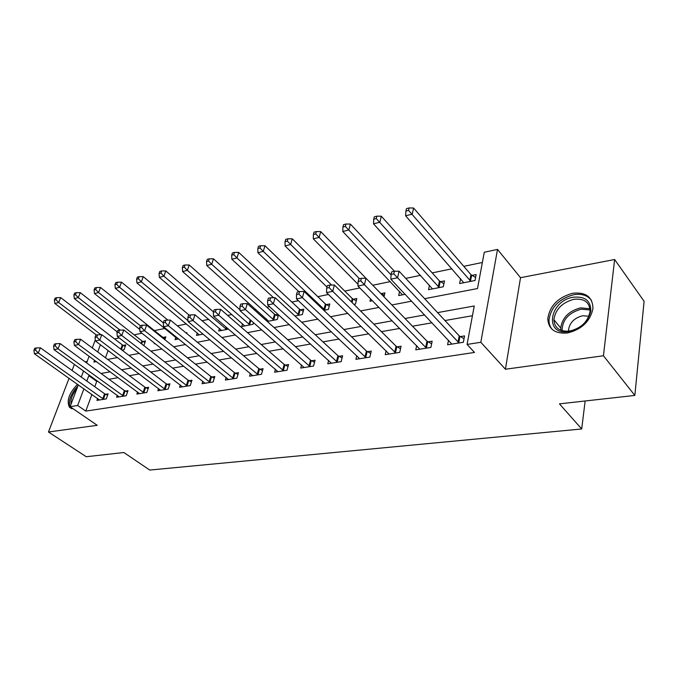 <?xml version="1.0" encoding="UTF-8"?>
<svg xmlns="http://www.w3.org/2000/svg" width="678" height="678" viewBox="0 0 678 678"><rect width="100%" height="100%" fill="white"/><g stroke="black" fill="none" stroke-linecap="round" stroke-linejoin="round"><path stroke-width="1.02" d="M572.808 293.243C558.019 297.32 549.68 305.863 547.782 318.855C548.536 329.237 555.07 333.949 567.393 333C581.775 329.449 590.301 321.27 592.962 308.473C592.623 296.998 585.902 291.921 572.808 293.243M77.538 384.29C69.029 393.147 66.351 400.834 69.495 407.342L73.555 409.063M424.631 298.684L477.507 288.548L484.278 252.25L497.516 249.411L480.821 342.271L467.074 344.432L474.253 305.981L437.581 312.609M520.518 277.7L505.424 369.23L603.437 355.764L634.845 395.427L644.1 301.312L614.632 259.513L520.518 277.7L497.516 249.411M87.165 361.467L85.148 361.857M482.372 262.479L463.786 266.344M451.955 268.802L432.2 272.903M420.496 275.336L405.775 278.395M390.299 281.607L372.781 285.243M359.832 287.938L344.755 291.074M328.44 294.464L317.812 296.667M298.379 300.701L291.871 302.057M269.581 306.685L266.869 307.253M255.894 309.532L254.301 309.863M231.91 314.516L227.639 315.406M208.773 319.321L202.019 320.728M186.433 323.965L177.39 325.838M164.864 328.44L154.415 330.618M141.931 333.212L134.142 334.83M119.252 337.924L114.523 338.907M603.437 355.764L614.632 259.513M74.402 364.366L72.054 370.476M69.054 378.299L48.46 432.005L97.234 425.309L70.088 406.69L78.334 384.858M634.845 395.427L559.443 403.859L581.707 428.971L149.736 470.057L123.888 452.523L86.233 456.726L48.46 432.005M108.124 350.551L105.463 357.764M122.015 350.111L124.049 349.704L125.777 344.916L123.26 345.424M143.838 345.636L145.49 340.958L142.888 341.483M154.508 343.136L154.296 343.746L155.084 343.593M164.873 339.712L165.847 336.873L163.161 337.415M175.822 337.313L175.034 339.653L178.628 338.949M186.636 333.432L186.899 332.644L185.916 332.839M197.29 332.957L196.484 335.424L203.086 334.127M219.502 328.44L218.68 331.05L228.511 329.11M242.504 323.753L241.665 326.525L252.987 324.287L253.487 322.592M267.276 321.474L277.209 319.516L278.548 314.846M265.929 320.262L266.335 318.88M277.997 314.346L275.539 314.846M294.972 316.007L302.329 314.558L303.812 309.168L300.498 309.829M323.83 310.321L328.398 309.422L329.83 303.939L326.389 304.634M353.924 304.388L355.467 304.083L356.848 298.515L353.28 299.235M370.544 298.803L369.959 301.227L372.451 300.735M384.002 296.811L384.926 292.879L381.214 293.625M399.605 291.421L398.664 295.574L405.122 294.294M429.488 285.192L428.53 289.684L443.302 286.769L444.505 280.912L440.48 281.717M460.591 278.675L459.633 283.548L475.024 280.514L476.142 274.556L471.956 275.395M91.911 394.477L85.775 411.105L474.515 352.433L467.074 344.432M472.43 315.736L444.954 320.541M432.064 322.796L412.504 326.211M399.749 328.44L381.417 331.644M368.79 333.847L351.594 336.856M339.102 339.042L322.965 341.865M310.6 344.017L295.455 346.67M283.226 348.806L269.005 351.289M256.903 353.408L243.563 355.738M231.588 357.831L219.053 360.018M207.205 362.094L195.434 364.145M183.713 366.196L172.661 368.129M161.067 370.154L150.694 371.968M139.219 373.976L129.473 375.68M118.125 377.663L108.98 379.256M97.751 381.222L96.742 381.4L94.767 386.731M97.632 398.52L96.954 400.384L106.285 398.901L108.107 393.876L105.565 394.291M117.269 395.316L116.565 397.274L126.218 395.74L128.015 390.638L125.388 391.062M137.566 391.994L136.854 394.054L146.829 392.477L148.609 387.291L145.889 387.731M158.567 388.553L157.83 390.731L168.161 389.087L169.915 383.824L167.102 384.282M180.306 384.985L179.551 387.282L190.247 385.587L191.967 380.239L189.052 380.714M202.815 381.282L202.044 383.714L213.129 381.96L214.824 376.519L211.799 377.01M226.147 377.434L225.359 380.019L236.851 378.197L238.503 372.671L235.376 373.18M250.343 373.434L249.538 376.188L261.462 374.29L263.081 368.679L259.827 369.205M275.454 369.273L274.624 372.205L287.006 370.239L288.582 364.527L285.209 365.078M301.524 364.942L300.685 368.069L313.55 366.035L315.075 360.221L311.566 360.789M328.618 360.416L327.762 363.781L341.136 361.654L342.61 355.747L338.966 356.34M356.798 355.696L355.925 359.315L369.841 357.103L371.256 351.085L367.459 351.704M386.121 350.763L385.231 354.662L399.732 352.365L401.079 346.238L397.13 346.882M416.665 345.594L415.767 349.823L430.877 347.424L432.157 341.187L428.038 341.856M448.505 340.178L447.599 344.771L463.362 342.271L464.566 335.915L460.269 336.61M581.707 428.971L585.148 400.986M505.424 369.23L480.821 342.271M85.775 411.105L77.665 405.495L70.088 406.69M94.573 360.298L93.911 362.069L96.344 361.603M107.692 359.433L117.43 357.56M128.905 355.365L139.295 353.374M150.897 351.145L161.966 349.026M173.704 346.78L185.501 344.517M197.374 342.237L209.943 339.831M221.952 337.525L235.351 334.966M247.495 332.635L261.776 329.898M274.065 327.542L289.286 324.626M301.718 322.245L317.948 319.126M330.525 316.719L347.839 313.397M360.56 310.965L379.036 307.422M391.901 304.956L411.631 301.176M100.395 344.729L97.691 351.975M81.275 377.07L83.572 370.985M86.615 362.925L89.123 356.281M92.276 347.933L95.318 339.864M89.827 375.502L88.818 375.688L86.818 381.036M83.911 388.808L77.665 405.495M424.648 314.948L405.029 318.499M392.231 320.813L373.841 324.135M361.188 326.423L343.941 329.542M331.423 331.813L315.245 334.737M302.863 336.974L287.684 339.72M275.429 341.932L261.191 344.509M249.072 346.704L235.707 349.119M223.715 351.289L211.172 353.56M199.315 355.704L187.535 357.831M175.805 359.95L164.746 361.95M153.152 364.052L142.77 365.925M131.295 368.001L121.548 369.764M110.2 371.815L101.056 373.468M96.742 381.4L88.818 375.688M102.751 398.766L104.573 393.749L40.383 347.806L38.29 352.967L103.742 399.308M35.451 350.018L36.29 347.95L34.739 348.28L33.9 350.348L35.451 350.018L38.29 352.967L34.425 353.78L99.471 399.986M104.573 393.749L107.607 395.249M40.383 347.806L36.29 347.95M33.9 350.348L34.425 353.78M125.244 346.39L122.303 344.873L60.673 297.6L58.689 302.507L54.85 303.464L96.479 335.059M100.963 334.712L58.689 302.507L55.91 299.634L56.706 297.676L55.172 298.066L54.376 300.023L55.91 299.634M54.85 303.464L54.376 300.023M56.706 297.676L60.673 297.6M122.591 395.613L124.388 390.511L60.13 343.585L58.062 348.831L123.591 396.164M55.164 345.831L55.994 343.729L54.393 344.077L53.562 346.17L55.164 345.831L58.062 348.831L54.054 349.67L119.167 396.859M124.388 390.511L127.515 392.07M60.13 343.585L55.994 343.729M53.562 346.17L54.054 349.67M143.1 392.342L144.889 387.172L80.589 339.22L78.538 344.543L144.109 392.909M75.58 341.492L76.411 339.356L74.75 339.712L73.919 341.839L75.58 341.492L78.538 344.543L74.377 345.416L139.541 393.63M144.889 387.172L148.092 388.782M80.589 339.22L76.411 339.356M73.919 341.839L74.377 345.416M164.33 388.969L166.085 383.706L101.793 334.686L99.759 340.102L165.347 389.536M96.751 336.991L97.573 334.822L95.852 335.195L95.03 337.356L96.751 336.991L99.759 340.102L95.454 341L160.618 390.291M166.085 383.706L169.39 385.384M101.793 334.686L97.573 334.822M95.03 337.356L95.454 341M144.948 342.5L141.922 340.924L80.25 292.633L78.284 297.608L74.309 298.6L117.243 331.856M120.065 330.101L78.284 297.608L75.461 294.684L76.25 292.693L74.665 293.099L73.877 295.091L75.461 294.684M74.309 298.6L73.877 295.091M76.25 292.693L80.25 292.633M165.296 338.475L162.195 336.839L100.513 287.489L98.573 292.54L94.454 293.566L139.795 329.44M140.405 325.787L98.573 292.54L95.7 289.565L96.479 287.548L94.835 287.964L94.056 289.981L95.7 289.565M94.454 293.566L94.056 289.981M96.479 287.548L100.513 287.489M167.873 320.118L121.506 282.167L119.582 287.286L115.319 288.353L177.789 339.11M163.279 322.813L119.582 287.286L116.658 284.26L117.43 282.209L115.726 282.65L114.955 284.692L116.658 284.26M115.319 288.353L114.955 284.692M117.43 282.209L121.506 282.167M186.314 385.468L188.043 380.129L123.786 329.991L121.777 335.491L187.331 386.053M118.718 332.322L119.523 330.118L117.735 330.5L116.93 332.703L118.718 332.322L121.777 335.491L117.311 336.424L182.433 386.824M188.043 380.129L191.442 381.875M123.786 329.991L119.523 330.118M116.93 332.703L117.311 336.424M189.23 315.185L143.253 276.641L141.355 281.845L136.939 282.946L199.332 334.864M187.992 320.677L141.355 281.845L138.371 278.768L139.134 276.683L137.371 277.132L136.609 279.209L138.371 278.768M136.939 282.946L136.609 279.209M139.134 276.683L143.253 276.641M71.063 404.113C70.385 400.012 71.902 395.393 75.605 390.265L76.868 388.723M74.809 394.181L72.622 399.986M77.902 385.994L74.741 389.553C69.317 397.376 67.995 403.554 70.792 408.097L71.385 408.681M573.478 297.201C585.029 296.193 590.809 300.786 590.818 310.99C588.19 321.736 580.86 328.593 568.825 331.576C543.798 336.034 549.155 300.574 573.478 297.201M569.656 331.101C581.199 328.228 588.004 321.669 590.063 311.414C589.75 302.32 584.377 298.278 573.952 299.286C562.155 302.49 555.468 309.287 553.901 319.677C554.485 328.067 559.74 331.873 569.656 331.101M568.571 331.245L568.511 330C569.63 322.66 574.351 317.914 582.665 315.745L588.885 316.228M591.436 300.303C587.538 295.362 581.665 293.498 573.817 294.701C559.138 298.735 550.867 307.21 548.985 320.118C548.951 323.753 550.028 326.864 552.214 329.423M209.087 381.841L210.782 376.417L146.618 325.118L144.634 330.703L210.112 382.443M141.516 327.474L142.312 325.237L140.456 325.635L139.66 327.872L141.516 327.474L144.634 330.703L139.999 331.678L205.036 383.24M210.782 376.417L214.29 378.239M146.618 325.118L142.312 325.237M139.66 327.872L139.999 331.678M213.451 311.872L165.796 270.92L163.932 276.2L159.347 277.353L221.621 330.474M226.63 329.483L163.932 276.2L160.898 273.065L161.644 270.954L159.813 271.42L159.059 273.531L160.898 273.065M159.347 277.353L159.059 273.531M161.644 270.954L165.796 270.92M232.69 378.087L234.351 372.569L170.331 320.05L168.381 325.737L233.715 378.697M165.195 322.44L165.983 320.169L164.051 320.584L163.271 322.855L165.195 322.44L168.381 325.737L163.559 326.745L228.461 379.527M234.351 372.569L237.97 374.468M170.331 320.05L165.983 320.169M163.271 322.855L163.559 326.745M240.012 309.829L189.196 264.979L187.357 270.353L182.602 271.539L244.716 325.923M249.894 324.898L187.357 270.353L184.263 267.149L185.009 265.005L183.102 265.488L182.365 267.632L184.263 267.149M182.602 271.539L182.365 267.632M185.009 265.005L189.196 264.979M257.174 374.188L258.793 368.578L194.976 314.787L193.061 320.567L258.208 374.807M189.815 317.211L190.586 314.897L188.577 315.329L187.806 317.635L189.815 317.211L193.061 320.567L188.052 321.618L252.75 375.68M258.793 368.578L262.53 370.569M194.976 314.787L190.586 314.897M187.806 317.635L188.052 321.618M278.149 316.219L274.539 314.211L213.485 258.818L211.689 264.267L206.748 265.505L268.632 321.202M274.005 320.143L211.689 264.267L208.536 261.013L209.256 258.835L207.282 259.335L206.553 261.513L208.536 261.013M206.748 265.505L206.553 261.513M209.256 258.835L213.485 258.818M282.59 370.137L284.167 364.442L220.613 309.312L218.74 315.194L283.633 370.781M215.426 311.77L216.18 309.414L214.095 309.863L213.341 312.211L215.426 311.77L218.74 315.194L213.519 316.287L277.963 371.68M284.167 364.442L288.031 366.518M220.613 309.312L216.18 309.414M213.341 312.211L213.519 316.287M303.227 311.287L299.498 309.185L238.732 252.411L236.969 257.954L231.834 259.233L273.548 297.701M299.006 315.219L236.969 257.954L233.749 254.631L234.461 252.411L232.41 252.936L231.698 255.148L233.749 254.631M231.834 259.233L231.698 255.148M234.461 252.411L238.732 252.411M308.99 365.942L310.524 360.137L247.309 303.608L245.478 309.6L310.032 366.586M242.097 306.1L242.834 303.71L240.656 304.176L239.919 306.566L242.097 306.1L245.478 309.6L240.046 310.736L304.151 367.527M310.524 360.137L314.524 362.323M247.309 303.608L242.834 303.71M239.919 306.566L240.046 310.736M329.245 306.176L325.389 303.964L264.971 245.75L263.259 251.377L257.911 252.716L298.913 291.693M324.948 310.1L263.259 251.377L259.971 247.995L260.666 245.741L258.53 246.284L257.835 248.529L259.971 247.995M257.911 252.716L257.835 248.529M260.666 245.741L264.971 245.75M336.432 361.569L337.915 355.67L275.115 297.676L273.336 303.761L337.483 362.238M269.878 300.193L270.598 297.761L268.335 298.244L267.615 300.676L269.878 300.193L273.336 303.761L267.674 304.947L331.364 363.205M337.915 355.67L342.059 357.959M275.115 297.676L270.598 297.761M267.615 300.676L267.674 304.947M356.264 300.871L352.263 298.549L292.286 238.817L290.616 244.538L285.057 245.928L326.932 287.057M331.593 285.057L287.269 241.088L287.938 238.8L285.718 239.359L285.04 241.648L287.269 241.088M285.057 245.928L285.04 241.648M287.938 238.8L292.286 238.817M364.984 357.026L366.408 351.018L304.117 291.481L302.396 297.684L366.044 357.704M298.862 294.04L299.557 291.557L297.193 292.065L296.498 294.54L298.862 294.04L302.396 297.684L296.481 298.922L359.671 358.721M366.408 351.018L370.705 353.424M304.117 291.481L299.557 291.557M296.498 294.54L296.481 298.922M361.374 278.311L358.789 278.87L358.145 281.438L360.73 280.887L361.374 278.311L366.01 278.26L364.425 284.692L425.691 347.365L426.979 341.136L320.728 231.605L319.118 237.419L313.321 238.868L358.035 284.319M384.341 295.362L380.443 293.15M359.459 278.726L315.694 233.893L316.346 231.562L314.033 232.156L313.38 234.478L315.694 233.893M313.321 238.868L313.38 234.478M316.346 231.562L320.728 231.605M394.715 352.289L396.071 346.178L334.39 285.014L332.729 291.328L395.774 352.992M329.118 287.608L329.788 285.082L327.321 285.608L326.652 288.133L329.118 287.608L332.729 291.328L326.559 292.625L389.138 354.043M396.071 346.178L400.537 348.712M334.39 285.014L329.788 285.082M326.652 288.133L326.559 292.625M394.443 271.234L350.382 224.079L348.831 229.995L342.788 231.503L402.486 294.82M391.07 274.878L345.331 226.393L345.958 224.028L343.543 224.638L342.915 227.003L345.331 226.393M342.788 231.503L342.915 227.003M345.958 224.028L350.382 224.079M425.691 347.365L426.75 348.077M360.73 280.887L364.425 284.692L357.967 286.048L419.835 349.178M426.979 341.136L431.615 343.814M358.145 281.438L357.967 286.048M443.929 283.701L439.463 280.989L381.316 216.223L379.824 222.248L373.519 223.825L432.505 288.896M439.268 287.565L376.256 218.57L376.858 216.155L374.332 216.799L373.731 219.206L376.256 218.57M373.519 223.825L373.731 219.206M376.858 216.155L381.316 216.223M457.997 342.221L459.209 335.873L399.079 271.2L397.571 277.76L459.057 342.958M393.791 273.861L394.401 271.234L391.706 271.819L391.096 274.437L393.791 273.861L397.571 277.76L390.825 279.166L451.845 344.102M459.209 335.873L464.04 338.712M399.079 271.2L394.401 271.234M391.096 274.437L390.825 279.166M475.583 277.522L470.939 274.649L413.614 208.027L412.207 214.155L405.614 215.799L463.777 282.734M470.82 281.345L408.546 210.392L409.122 207.943L406.486 208.612L405.91 211.061L408.546 210.392M405.614 215.799L405.91 211.061M409.122 207.943L413.614 208.027M103.463 399.181L105.276 394.155M122.989 345.288L121.413 349.645M122.303 344.873L120.752 349.145M123.303 396.028L125.099 390.926M143.821 392.765L145.601 387.596M165.059 389.401L166.805 384.146M142.609 341.348L141.685 343.958M141.922 340.924L141.032 343.449M162.881 337.271L162.652 337.941M162.195 336.839L161.991 337.415M187.035 385.909L188.764 380.57M560.884 330.313L560.723 328.059C562.24 317.711 568.867 310.982 580.614 307.854L590.004 308.744M590.097 309.973L581.165 309.176C568.639 312.761 562.274 319.94 562.07 330.72M209.816 382.29L211.502 376.866M226.859 327.694L226.342 329.339M226.189 327.118L225.638 328.881M233.418 378.544L235.08 373.036M250.936 320.338L249.606 324.745M250.267 319.745L248.902 324.279M257.903 374.654L259.53 369.052M275.243 314.694L273.709 319.991M274.539 314.211L273.005 319.507M283.328 370.62L284.904 364.925M300.201 309.676L298.71 315.058M299.498 309.185L297.998 314.567M309.727 366.434L311.261 360.637M326.093 304.473L324.652 309.939M325.389 303.964L323.94 309.439M337.178 362.077L338.653 356.179M352.975 299.066L352.094 302.574M352.263 298.549L351.424 301.905M365.73 357.543L367.154 351.535M395.452 352.823L396.816 346.712M426.428 347.907L427.716 341.678M440.175 281.539L438.963 287.387M439.463 280.989L438.251 286.836M458.735 342.78L459.947 336.432M471.642 275.217L470.507 281.167M470.939 274.649L469.795 280.59M560.96 330.347L560.723 328.059L553.901 319.677M568.511 330L569.435 331.135"/></g></svg>
